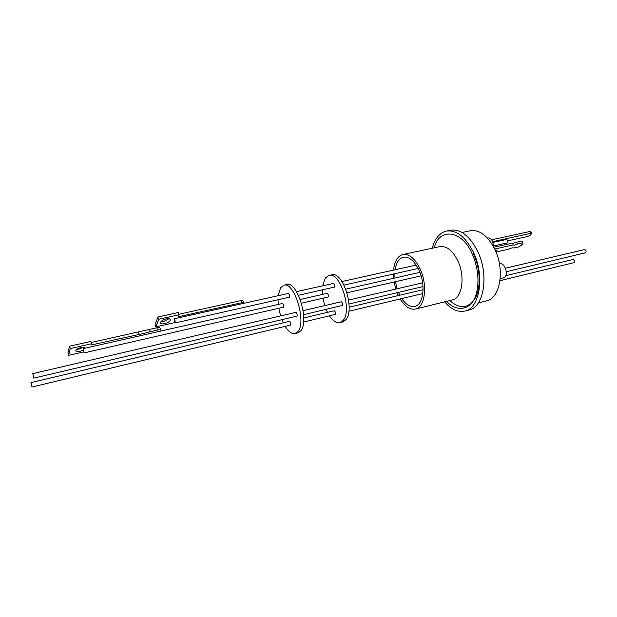 <?xml version="1.0" encoding="UTF-8"?>
<svg xmlns="http://www.w3.org/2000/svg" width="617" height="617" viewBox="0 0 617 617"><rect width="100%" height="100%" fill="white"/><g stroke="black" fill="none" stroke-linecap="round" stroke-linejoin="round"><path stroke-width="0.93" d="M393.561 270.099C394.548 261.222 397.649 256.032 402.862 254.528C409.272 253.718 415.048 258.569 420.2 269.097C427.859 285.285 424.966 307.467 415.426 309.055C410.043 309.981 404.953 306.618 400.163 298.967M398.327 295.558L397.078 292.713M401.744 298.589C405.909 304.651 410.243 307.266 414.732 306.448C423.37 305.014 425.969 284.977 419.059 270.354C414.408 260.837 409.179 256.441 403.379 257.181C399.022 258.392 396.284 262.58 395.165 269.745M394.849 273.701L394.973 278.005M395.42 281.714L397.117 288.764M398.459 292.389L399.77 295.211M464.863 311.061L468.966 310.012C484.029 307.374 489.312 274.642 477.504 251.011C469.63 235.825 460.652 228.899 450.58 230.234L446.423 231.082C456.457 229.763 465.403 236.72 473.278 251.952C485.07 275.652 479.849 308.446 464.863 311.061C457.945 312.503 451.204 309.433 444.633 301.836M478.298 302.955L486.52 300.872C500.202 298.451 505.146 269.644 494.649 248.936C487.615 235.586 479.525 229.524 470.362 230.758L462.056 232.493M500.194 278.853L504.675 277.365C508.693 274.125 504.575 262.372 499.963 263.86L499.469 263.976M493.762 247.186L492.651 241.579C491.263 238.926 489.62 237.722 487.715 237.977L487.415 238.046M499.986 280.689L573.972 262.649C574.705 261.037 574.327 260.004 572.831 259.549L505.786 275.66M496.538 253.363L497.017 250.834L496.184 249.978L495.235 250.193M506.279 271.735L585.695 252.731C586.458 251.088 586.073 250.032 584.538 249.569L505.439 268.218M521.859 241.008L522.746 242.774L517.524 243.931L516.645 242.165L521.859 241.008L522.884 242.867M517.524 243.931L514.632 245.165L513.244 244.934L512.365 243.113L493.785 247.224M512.488 243.368L516.645 242.165M83.118 348.644L282.493 303.487C283.604 304.158 283.982 305.384 283.612 307.158L84.097 352.909L83.118 348.644L84.097 352.909M174.572 318.704L288.216 293.461C289.358 294.139 289.743 295.381 289.358 297.193L175.39 322.868L174.133 319.853L174.572 318.704L175.39 322.868M32.786 373.624L295.844 312.356C297.016 313.043 297.409 314.3 297.016 316.12L33.827 378.136L32.786 373.624L33.827 378.136M289.219 321.526L289.458 321.357C290.599 322.043 290.985 323.277 290.607 325.059L31.991 387.021L30.966 382.609L31.991 387.021M84.891 348.243C84.652 347.332 83.31 347.109 80.858 347.587C77.981 348.358 76.307 349.369 75.829 350.61C75.922 351.636 77.272 351.898 79.871 351.397L83.01 350.225M76.801 349.345L79.115 349.091L83.156 347.332M83.457 351.96L68.664 355.338L70.292 348.551L91.663 343.738L91.331 344.942L144.417 333.273L149.877 331.73L149.083 329.501L156.811 327.766L157.613 329.987C159.757 329.578 160.867 329.802 160.952 330.666L160.836 331.036M139.172 334.152L138.385 331.907L149.083 329.501M164.616 323.655C162.001 324.149 160.621 323.825 160.489 322.683C161.014 321.048 162.988 319.753 166.42 318.804C169.027 318.326 170.392 318.65 170.516 319.783C169.999 321.418 168.032 322.706 164.616 323.655M161.006 321.627L163.798 321.457L169.181 318.634M278.213 295.682L280.612 287.715L283.92 285.193C294.324 281.367 306.703 321.881 297.949 331.506L295.065 333.55C291.864 334.121 288.594 331.761 285.247 326.455M295.065 333.55L297.903 332.864L300.803 330.812C309.603 321.187 297.232 280.735 286.774 284.576L283.92 285.193M303.741 317.971L334.129 310.767C335.339 311.415 335.725 312.618 335.286 314.377L303.572 322.074M303.117 310.659L341.162 301.798C342.404 302.446 342.797 303.672 342.335 305.469L303.587 314.693M296.492 291.625L333.411 283.434C334.622 284.075 335 285.285 334.553 287.075L298.481 295.288M300.232 299.469L327.056 293.391C328.236 294.024 328.614 295.219 328.182 296.97L301.458 303.202M322.645 285.825L325.39 277.958L328.992 275.421C340.222 271.457 352.577 310.891 342.998 320.539L339.874 322.606C336.427 323.246 332.972 320.994 329.501 315.873M339.874 322.606L342.574 321.951L345.713 319.876C355.338 310.228 342.99 270.855 331.707 274.835L328.992 275.421M395.79 289.072L394.093 282.023M393.607 278.313L393.391 274.025M432.278 248.235C434.854 238.532 439.574 232.817 446.423 231.082M493.762 245.905L507.166 242.944C508.285 241.656 508.084 240.491 506.572 239.458L493.014 242.419M531.707 233.365L530.836 231.637L529.949 231.483L491.541 239.805M497.271 251.728L508.632 249.175C511.238 247.895 512.935 247.51 513.73 248.034L518.504 246.962L520.841 245.643L522.985 243.53L522.746 242.774M513.244 244.887L494.687 249.021M507.83 240.823L527.728 236.458L530.404 235.069L531.769 233.488L530.89 233.334L492.69 241.656M149.877 331.73L157.613 329.987M243.877 303.309L242.211 302.615L178.274 316.76L179.061 314.747L158.646 319.244L155.924 326.848L174.95 322.591M160.775 330.172L160.158 328.452C160.073 327.588 158.955 327.357 156.811 327.766M91.247 342.481L138.385 331.907M91.663 343.738L90.9 341.425L69.536 346.206L70.292 348.551M68.664 355.338L67.924 353.024L69.536 346.206M158.646 319.244L157.813 317.015L155.114 324.642L155.924 326.848M157.813 317.015L178.228 312.541L179.061 314.747M178.876 314.246L241.34 300.502L242.211 302.615M243.831 302.739L243.083 300.926L241.34 300.502M473.378 253.556C480.288 268.094 481.067 287.414 475.36 298.019C468.473 308.623 459.95 309.472 449.801 300.564M283.28 322.822L281.969 319.783M280.612 315.904L278.807 308.384M278.275 304.443L278.02 299.87M327.48 312.349L326.138 309.395M324.766 305.616L323 298.273M322.514 294.417L322.344 289.944M446.693 301.327C454.467 310.767 469.768 312.295 475.537 296.168C480.967 280.203 476.147 261.809 471.928 253.34C461.67 229.617 438.726 227.773 434.353 247.787M451.497 300.14L452.222 299.962C462.172 298.258 465.48 276.447 457.752 260.659C452.546 250.402 446.6 245.713 439.921 246.599L439.196 246.754M529.949 231.483L530.89 233.334M415.426 309.055L452.222 299.962M289.458 321.357L30.966 382.609M423.077 289.689L349.137 307.212M422.637 282.825L348.628 300.063M419.899 272.359L345.79 289.149M416.174 265.079L341.957 281.545M402.862 254.528L439.921 246.599M84.699 347.811L84.845 348.25M170.269 319.112L170.516 319.783M422.807 293.553L348.875 311.238M423.015 286.612L349.045 304.004M421.095 275.845L347.024 292.782M418.156 268.48L344.001 285.093"/></g></svg>

